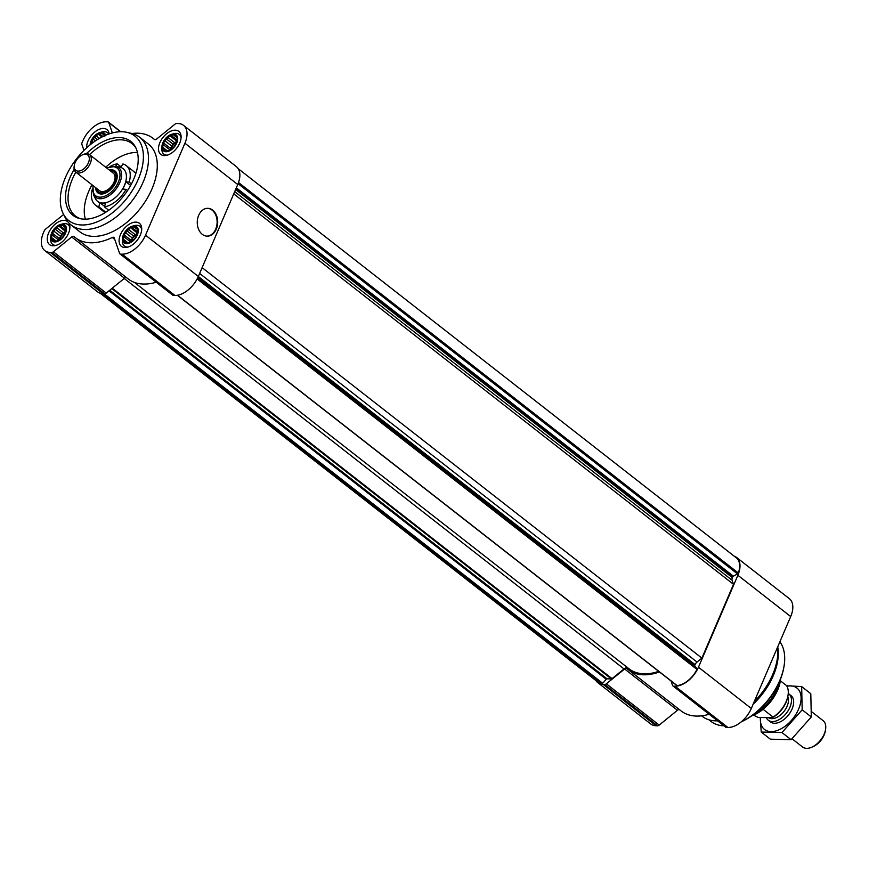 <?xml version="1.0" encoding="UTF-8"?>
<svg xmlns="http://www.w3.org/2000/svg" width="869" height="869" viewBox="0 0 869 869"><rect width="100%" height="100%" fill="white"/><g stroke="black" fill="none" stroke-linecap="round" stroke-linejoin="round"><path stroke-width="1.3" d="M105.268 135.423A9.744 5.811 -52 0 0 97.241 134.076A9.744 5.811 -52 0 0 90.441 144.591M91.647 143.646L91.462 141.028L93.537 139.388L94.134 136.857L96.502 136.053L97.849 133.848L99.968 134.174L101.608 132.805L103.009 134.25L104.399 134L104.801 136.259M54.943 241.56A9.744 5.811 -52 0 0 66.109 228.992A9.744 5.811 -52 0 0 54.66 228.721A9.744 5.811 -52 0 0 54.943 241.56M57.376 240.702L55.019 241.506L52.227 240.3L52.542 238.617L51.141 237.172L52.466 235.217L52.064 232.968L54.139 231.328L54.736 228.797L57.093 227.993L58.44 225.788L60.558 226.114L62.199 224.745L63.6 226.179L64.99 225.94L66.077 229.068L65.153 233.283L62.481 237.443L58.766 240.463L57.376 240.702M126.765 243.287A9.744 5.811 -52 0 0 137.932 230.73A9.744 5.811 -52 0 0 126.472 230.448A9.744 5.811 -52 0 0 126.765 243.287M129.199 242.429L126.831 243.233L124.039 242.027L124.365 240.344L122.963 238.899L124.289 236.944L123.876 234.695L125.951 233.055L126.559 230.524L128.916 229.72L130.263 227.515L132.381 227.841L134.022 226.472L135.423 227.917L136.813 227.667L137.889 230.796L136.976 235.01L134.304 239.181L130.589 242.19L129.199 242.429M166.164 151.347A9.744 5.811 -52 0 0 177.341 138.79A9.744 5.811 -52 0 0 165.881 138.508A9.744 5.811 -52 0 0 166.164 151.347M168.608 150.489L166.24 151.293L163.448 150.087L163.774 148.414L162.362 146.97L163.698 145.004L163.285 142.755L165.36 141.115L165.957 138.584L168.325 137.78L169.672 135.575L171.79 135.901L173.42 134.532L174.832 135.977L176.222 135.727L177.298 138.855L176.385 143.07L173.702 147.241L169.998 150.25L168.608 150.489M734.023 556.051A22.268 13.274 128 0 1 736.467 557.355A22.268 13.274 128 0 1 737.879 575.267L698.47 667.207A22.268 13.274 128 0 1 675.05 686.195L673.584 686.162A2.781 1.662 128 0 1 672.91 685.934A2.781 1.662 128 0 1 672.552 685.424L671.02 680.981M736.467 557.355L789.291 598.632A22.268 13.274 128 0 1 790.703 616.545L751.305 708.474A22.268 13.274 128 0 1 727.885 727.472L726.419 727.44A2.781 1.662 128 0 1 725.734 727.212L672.91 685.934M659.452 671.943A63.046 37.595 128 0 1 628.32 669.695A63.046 37.595 128 0 1 627.016 668.587A2.781 1.662 128 0 0 626.962 668.533A2.781 1.662 128 0 0 624.637 668.989L606.345 683.827A2.781 1.662 128 0 1 604.705 684.5L603.238 684.468A22.268 13.274 128 0 1 597.818 682.654A22.268 13.274 128 0 1 595.96 680.612M709.158 714.253A63.046 37.595 128 0 1 681.155 710.961L628.32 669.695M597.818 682.654L650.653 723.931A22.268 13.274 128 0 0 656.062 725.745L657.54 725.778A2.781 1.662 128 0 0 659.18 725.104L677.472 710.266A2.781 1.662 128 0 1 679.46 709.636M109.027 290.811L606.258 679.286A1.119 0.663 128 0 1 607.116 678.819L611.385 678.917A1.119 0.663 128 0 0 612.037 678.646L624.007 668.945A5.008 2.987 128 0 1 627.929 667.968M606.258 679.286L602.695 683.284A1.119 0.663 128 0 1 601.772 683.74A20.878 12.448 128 0 1 597.948 682.154L100.131 293.222M238.193 168.662L736.336 557.855A20.878 12.448 128 0 1 738.313 573.008A1.119 0.663 128 0 1 737.531 573.92L733.382 576.18A1.119 0.663 128 0 0 732.643 577.005L732.371 577.646A4.171 2.488 128 0 0 732.1 580.231L733.512 584.326L701.891 658.115L697.025 662.059A4.171 2.488 128 0 0 695.091 664.611L694.82 665.252A1.119 0.663 128 0 0 694.842 666.099L697.003 668.5A1.119 0.663 128 0 1 696.981 669.434A20.878 12.448 128 0 1 677.103 685.554A1.119 0.663 128 0 1 676.593 685.163M658.691 671.346A61.938 36.932 128 0 1 629.015 668.815L134.423 282.403M233.739 193.863L733.512 584.326M202.119 267.652L701.891 658.115M124.951 247.524A14.61 8.712 -52 0 0 138.975 237.682A14.61 8.712 -52 0 0 139.388 223.3A14.61 8.712 -52 0 0 123.528 229.459A14.61 8.712 -52 0 0 121.399 246.34A14.61 8.712 -52 0 0 124.951 247.524M67.978 221.932A14.61 8.712 -52 0 0 67.565 221.573A14.61 8.712 -52 0 0 51.706 227.732A14.61 8.712 -52 0 0 49.576 244.613A14.61 8.712 -52 0 0 53.128 245.797A14.61 8.712 -52 0 0 66.489 236.998A14.61 8.712 -52 0 0 68.608 222.66M109.201 133.88A14.61 8.712 -52 0 0 106.974 129.633A14.61 8.712 -52 0 0 93.982 132.707A14.61 8.712 -52 0 0 86.683 147.817M164.35 155.584A14.61 8.712 -52 0 0 178.373 145.742A14.61 8.712 -52 0 0 178.797 131.371A14.61 8.712 -52 0 0 162.927 137.519A14.61 8.712 -52 0 0 160.798 154.4A14.61 8.712 -52 0 0 164.35 155.584M139.648 137.237L148.458 144.113A55.67 33.196 128 0 1 146.872 198.892A55.67 33.196 128 0 1 93.439 236.379A55.67 33.196 128 0 1 79.905 231.86L71.106 224.984A55.67 33.196 -52 0 0 84.641 229.492A55.67 33.196 -52 0 0 138.062 192.016A55.67 33.196 -52 0 0 139.648 137.237A55.67 33.196 -52 0 0 131.306 133.348L126.841 132.338A53.65 31.99 -52 0 0 76.646 158.669A53.65 31.99 -52 0 0 63.241 213.731A53.65 31.99 -52 0 0 81.871 224.984A53.65 31.99 -52 0 0 136.759 182.577A53.65 31.99 -52 0 0 126.841 132.338M131.979 133.511A63.046 37.595 128 0 1 152.998 138.301A63.046 37.595 128 0 1 154.313 139.409A2.781 1.662 128 0 0 154.367 139.464A2.781 1.662 128 0 0 156.681 139.007L174.984 124.169A2.781 1.662 128 0 1 176.624 123.496L178.091 123.528A22.268 13.274 128 0 1 183.511 125.332A22.268 13.274 128 0 1 184.912 143.244L145.514 235.184A22.268 13.274 128 0 1 122.094 254.172L120.628 254.139A2.781 1.662 128 0 1 119.944 253.911A2.781 1.662 128 0 1 119.596 253.4L114.263 237.997A2.781 1.662 128 0 0 113.904 237.476A2.781 1.662 128 0 0 112.275 237.487A63.046 37.595 128 0 1 75.364 237.672A63.046 37.595 128 0 1 74.061 236.564A2.781 1.662 128 0 0 73.995 236.52A2.781 1.662 128 0 0 71.682 236.965L53.389 251.804A2.781 1.662 128 0 1 51.749 252.488L50.272 252.445A22.268 13.274 128 0 1 44.862 250.641A22.268 13.274 128 0 1 43.45 232.729L44.254 230.85A2.781 1.662 128 0 1 45.546 229.144L63.622 214.48M83.956 150.424L81.871 144.395A2.781 1.662 128 0 1 82.044 142.668L82.859 140.789A22.268 13.274 128 0 1 106.268 121.801L107.745 121.834A2.781 1.662 128 0 1 108.419 122.062A2.781 1.662 128 0 1 108.777 122.572L112.351 132.924M183.511 125.332L236.335 166.609A22.268 13.274 128 0 1 237.748 184.521L198.338 276.461A22.268 13.274 128 0 1 174.93 295.449L173.452 295.417A2.781 1.662 128 0 1 172.779 295.188L119.944 253.911M198.675 215.36A13.915 10.211 -88.6 0 1 207.81 208.321A13.915 10.211 -88.6 0 1 217.695 222.486A13.915 10.211 -88.6 0 1 207.148 236.151A13.915 10.211 -88.6 0 1 198.675 215.36M71.682 236.965L124.517 278.243L106.214 293.081A2.781 1.662 128 0 1 104.573 293.755L103.107 293.722A22.268 13.274 128 0 1 97.686 291.919L44.862 250.641M124.517 278.243A2.781 1.662 128 0 1 126.505 277.624M156.192 282.24A63.046 37.595 128 0 1 128.199 278.949L75.364 237.672M741.376 721.748A51.499 30.708 -52 0 0 783.827 667.403L784.012 666.36A52.89 31.534 -52 0 0 779.873 641.822M741.409 721.726A52.89 31.534 -52 0 0 784.012 666.36M708.995 719.825L711.19 721.531A52.89 31.534 -52 0 0 723.964 725.821M753.141 704.194A52.89 31.534 -52 0 0 777.712 646.873M701.62 715.828L702.402 716.436A54.28 32.359 -52 0 0 715.6 720.846A54.28 32.359 -52 0 0 716.567 720.846A54.28 32.359 -52 0 0 717.566 720.825L716.567 720.846M754.238 701.631A54.28 32.359 -52 0 0 777.592 647.144M207.528 208.321A13.915 10.211 -88.6 0 1 217.12 222.464A13.915 10.211 -88.6 0 1 206.865 236.14M63.241 213.731L65.305 217.826A55.67 33.196 -52 0 0 71.106 224.984M74.18 169.346A46.948 27.993 -52 0 0 79.991 218.63A46.948 27.993 -52 0 0 84.369 219.162A46.948 27.993 -52 0 0 125.929 192.896A46.948 27.993 -52 0 0 135.64 147.404A46.948 27.993 -52 0 0 86.422 153.683M137.465 152.488A45.927 27.384 -52 0 0 105.736 167.261M92.027 184.804A45.927 27.384 -52 0 0 85.368 219.162M136.14 148.447A45.927 27.384 -52 0 0 131.892 143.537A45.927 27.384 -52 0 0 89.54 154.606M75.831 172.149A45.927 27.384 -52 0 0 75.342 215.925A45.927 27.384 -52 0 0 81.132 218.858M161.906 146.828A10.189 6.072 -52 0 0 166.001 151.738A10.189 6.072 -52 0 0 177.146 141.919A10.189 6.072 -52 0 0 171.714 134.271A10.189 6.072 -52 0 0 161.906 146.828L161.862 149.11A12.524 7.473 -52 0 0 163.85 154.128A12.524 7.473 -52 0 0 166.891 155.149A12.524 7.473 -52 0 0 167.359 155.138M181.1 137.552A12.524 7.473 -52 0 0 179.264 134.391A12.524 7.473 -52 0 0 173.919 133.674L171.714 134.271M122.496 238.769A10.189 6.072 -52 0 0 126.592 243.678A10.189 6.072 -52 0 0 137.736 233.859A10.189 6.072 -52 0 0 132.316 226.212A10.189 6.072 -52 0 0 122.496 238.769L122.453 241.05A12.524 7.473 -52 0 0 124.441 246.068A12.524 7.473 -52 0 0 127.482 247.089A12.524 7.473 -52 0 0 127.949 247.078M141.69 229.492A12.524 7.473 -52 0 0 139.866 226.331A12.524 7.473 -52 0 0 134.521 225.614L132.316 226.212M50.684 237.041A10.189 6.072 -52 0 0 54.769 241.951A10.189 6.072 -52 0 0 65.914 232.132A10.189 6.072 -52 0 0 60.493 224.484A10.189 6.072 -52 0 0 50.684 237.041L50.63 239.323A12.524 7.473 -52 0 0 52.618 244.341A12.524 7.473 -52 0 0 55.659 245.351A12.524 7.473 -52 0 0 56.127 245.351M69.878 227.754A12.524 7.473 -52 0 0 68.043 224.593A12.524 7.473 -52 0 0 62.698 223.887L60.493 224.484M108.647 134.076A12.524 7.473 -52 0 0 107.452 132.664A12.524 7.473 -52 0 0 102.097 131.947L99.902 132.544A10.189 6.072 -52 0 0 90.094 144.884M105.627 135.26A10.189 6.072 -52 0 0 99.902 132.544M166.566 151.195L165.566 150.413M167.12 151.021L163.774 148.414M167.435 150.924L162.362 146.97M170.205 150.098L163.698 145.004M170.335 150L170.291 148.23L163.285 142.755M170.291 148.23L172.008 146.307L165.36 141.115M172.008 146.307L172.964 144.058L165.957 138.584M172.964 144.058L174.962 142.972L168.325 137.78M174.962 142.972L176.679 141.05L169.672 135.575M177.059 140.018L171.79 135.901M176.526 137.302L174.832 135.977M170.639 149.772A8.353 4.975 128 0 1 176.603 142.092M127.156 243.135L126.157 242.353M127.71 242.962L124.365 240.344M128.025 242.864L122.963 238.899M130.806 242.038L124.289 236.944M130.926 241.94L130.893 240.17L123.876 234.695M130.893 240.17L132.599 238.247L125.951 233.055M132.599 238.247L133.565 235.999L126.559 230.524M133.565 235.999L135.564 234.912L128.916 229.72M135.564 234.912L137.269 232.99L130.263 227.515M137.65 231.958L132.381 227.841M137.117 229.242L135.423 227.917M131.241 241.712A8.353 4.975 128 0 1 137.193 234.022M55.334 241.408L54.345 240.626M55.888 241.234L52.542 238.617M56.203 241.126L51.141 237.172M58.983 240.3L52.466 235.217M59.103 240.213L59.07 238.443L52.064 232.968M59.07 238.443L60.776 236.52L54.139 231.328M60.776 236.52L61.742 234.272L54.736 228.797M61.742 234.272L63.741 233.185L57.093 227.993M63.741 233.185L65.447 231.263L58.44 225.788M65.827 230.231L60.558 226.114M65.294 227.504L63.6 226.179M59.418 239.985A8.353 4.975 128 0 1 65.371 232.295M93.265 142.429L91.462 141.028M95.46 140.887L93.537 139.388M97.556 139.518L94.134 136.857M99.468 138.367L96.502 136.053M101.912 137.02L97.849 133.848M102.944 136.498L99.968 134.174M104.704 135.575L103.009 134.25M753.521 715.165L758.116 717.425L772.259 717.761A20.878 12.448 -52 0 0 787.814 696.547L787.998 695.504A22.268 13.274 -52 0 0 786.597 685.663L780.373 680.807M772.259 717.761L773.117 717.121A22.268 13.274 -52 0 0 787.998 695.504M773.117 717.121L763.091 709.289M751.75 715.839A31.795 18.955 -52 0 0 780.601 678.917M754.824 713.558A33.402 19.911 -52 0 0 779.124 682.447M792.061 738.791L802.554 746.992A16.707 9.961 -52 0 0 811.776 747.199L813.265 746.547A14.567 8.69 -52 0 0 824.073 735.131A14.567 8.69 -52 0 0 825.278 731.177L825.55 729.569A16.707 9.961 -52 0 0 823.117 720.673L811.679 711.733M811.776 747.199A16.707 9.961 -52 0 0 824.181 734.109A16.707 9.961 -52 0 0 825.55 729.569M766.328 717.62A16.707 9.961 -52 0 0 768.272 720.216A16.707 9.961 -52 0 0 789.899 707.323A16.707 9.961 -52 0 0 788.835 693.886A16.707 9.961 -52 0 0 788.237 693.484M768.511 717.675A14.567 8.69 -52 0 0 787.097 706.236A14.567 8.69 -52 0 0 787.803 696.623M801.663 686.575L810.799 693.712L811.309 716.947L791.094 739.682L770.358 739.182L761.222 732.046L781.959 732.545L802.174 709.81L801.663 686.575L786.662 685.771M791.094 739.682L781.959 732.545M811.309 716.947L802.174 709.81M760.256 717.479L761.222 732.046M769.456 720.933A16.707 9.961 -52 0 0 779.667 722.117A16.707 9.961 -52 0 0 792.072 709.017A16.707 9.961 -52 0 0 793.44 704.487A16.707 9.961 -52 0 0 789.823 694.863M760.44 717.479A26.309 15.685 -52 0 0 774.779 731.22A26.309 15.685 -52 0 0 798.589 709.18A26.309 15.685 -52 0 0 786.923 686.228M105.214 212.59A25.049 14.936 128 0 1 103.867 211.721L95.416 205.117A25.049 14.936 128 0 1 92.375 189.062M118.597 166.881A20.878 12.448 128 0 1 120.824 167.304L122.877 163.969A25.049 14.936 128 0 1 126.266 165.631L134.717 172.236A25.049 14.936 128 0 1 135.89 173.333M126.266 165.631A25.049 14.936 128 0 1 129.166 182.153L125.82 181.719A20.878 12.448 128 0 1 122.703 188.975L126.059 189.409A25.049 14.936 128 0 1 104.465 206.909L105.584 202.857A20.878 12.448 128 0 1 99.913 202.716L98.805 206.779L105.79 212.232M98.805 206.779A25.049 14.936 128 0 1 95.416 205.117M129.166 182.153L131.447 183.935M126.059 189.409L127.526 190.561M104.465 206.909L108.744 210.255M109.364 170.096A13.915 8.299 128 0 1 117.033 178.384A13.915 8.299 128 0 1 105.551 193.07A13.915 8.299 128 0 1 95.655 187.639M125.82 181.719L130.622 185.466M99.913 202.716L104.617 206.387M109.95 166.576A25.049 14.936 128 0 1 117.206 163.839L121.095 166.87M115.773 166.24L120.02 167.206A20.737 12.362 128 0 1 120.096 192.614A20.737 12.362 128 0 1 95.427 198.675L93.472 194.797A18.814 11.221 128 0 0 115.859 189.29A18.814 11.221 128 0 0 115.773 166.24L106.615 167.945M117.206 163.839L115.729 166.229M96.774 188.519A12.633 7.539 -52 0 0 101.727 192.918A12.633 7.539 -52 0 0 115.186 181.73A12.633 7.539 -52 0 0 110.482 170.965M74.365 165.153L74.18 166.196A11.134 6.637 -52 0 0 75.809 172.138L99.577 190.713A11.134 6.637 -52 0 0 102.292 191.614A11.134 6.637 -52 0 0 112.97 184.119A11.134 6.637 -52 0 0 113.285 173.159L89.518 154.584A11.134 6.637 -52 0 0 83.37 154.454L82.403 154.878A9.744 5.811 -52 0 0 74.365 165.153A9.744 5.811 -52 0 0 78.156 171.139A9.744 5.811 -52 0 0 89.007 161.058A9.744 5.811 -52 0 0 82.403 154.878M75.809 172.138A11.134 6.637 -52 0 0 78.514 173.04A11.134 6.637 -52 0 0 89.203 165.544A11.134 6.637 -52 0 0 89.518 154.584M726.419 727.44L673.584 686.162M727.885 727.472L675.05 686.195M677.472 710.266L624.637 668.989M659.18 725.104L606.345 683.827M657.54 725.778L604.705 684.5M656.062 725.745L603.238 684.468M790.703 616.545L737.879 575.267M751.305 708.474L698.47 667.207M104.117 293.744L602.695 683.284M102.531 293.7L601.772 683.74M238.519 182.523L738.313 573.008M238.084 183.707L737.531 573.92M236.325 187.834L733.382 576.18M235.879 188.888L732.643 577.005M235.597 189.529L732.371 577.646M234.706 191.625L732.1 580.231M199.631 273.453L697.025 662.059M198.328 276.494L695.091 664.611M198.045 277.124L694.82 665.252M197.763 277.732L694.842 666.099M197.502 278.254L697.003 668.5M197.154 278.938L696.981 669.434M177.526 295.243L677.103 685.554M124.234 278.471L624.007 668.945M112.264 288.182L612.037 678.646M111.775 288.573L611.385 678.917M109.744 290.224L607.116 678.819M145.514 235.184L198.338 276.461M122.094 254.172L174.93 295.449M184.912 143.244L237.748 184.521M108.777 122.572L120.487 131.73M50.272 252.445L103.107 293.722M51.749 252.488L104.573 293.755M53.389 251.804L106.214 293.081M112.275 237.487L114.751 239.42M120.628 254.139L173.452 295.417M106.941 168.206A17.51 10.439 128 0 1 119.922 176.266A17.51 10.439 128 0 1 104.204 196.394A17.51 10.439 128 0 1 93.233 185.749M177.341 295.275L676.766 685.467M152.998 138.301L154.693 139.627M108.419 122.062L120.791 131.719M181.045 135.77L179.264 134.391M165.621 155.518L163.85 154.128M141.636 227.711L139.866 226.331M126.211 247.459L124.441 246.068M69.824 225.983L68.043 224.593M54.399 245.731L52.618 244.341M109.07 133.924L107.452 132.664M791.007 695.591L788.835 693.886M770.445 721.911L768.272 720.216M92.896 185.488L93.472 194.797"/></g></svg>
